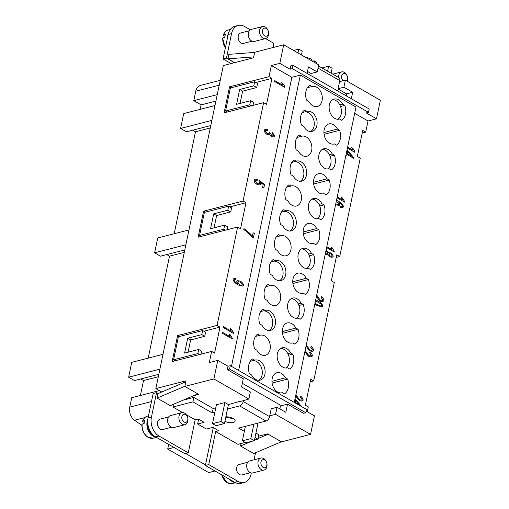 <?xml version="1.0" encoding="UTF-8"?>
<svg xmlns="http://www.w3.org/2000/svg" width="509" height="509" viewBox="0 0 509 509"><rect width="100%" height="100%" fill="white"/><g stroke="black" fill="none" stroke-linecap="round" stroke-linejoin="round"><path stroke-width="0.76" d="M225.843 416.916A6.706 2.685 -168.2 0 0 232.492 418.22M225.875 416.756A6.706 2.685 11.8 0 1 235.107 421.096A6.706 2.685 11.8 0 1 233.287 422.445A6.706 2.685 11.8 0 1 224.914 421.369M227.485 409.045L224.463 423.526L216.001 425.696L212.488 423.679L216.44 404.744L224.902 402.574L228.42 404.591L227.485 409.045L239.612 405.928L265.978 421.058L238.619 428.082L244.339 431.365M182.585 412.564L172.901 407.009L192.924 401.862L212.259 412.958L214.868 412.284M199.051 419.435L198.567 419.556L197.638 424.01L204.128 422.343L198.268 418.983L195.163 419.779L186.339 414.72M197.638 424.01L206.425 429.055L212.915 427.388L218.768 430.748L215.67 431.543L237.932 444.319L245.198 442.448M255.003 437.479L257.955 439.172L254.462 440.069M243.429 400.437L243.207 401.493A4.142 2.392 119.8 0 1 241.832 404.331A4.142 2.392 119.8 0 1 239.612 405.928M265.978 421.058A4.142 2.392 -60.2 0 0 268.198 419.454A4.142 2.392 -60.2 0 0 269.573 416.616L243.207 401.493M271.889 408.593L271.316 408.263L269.573 416.616M213.697 427.834L213.214 427.961L205.496 464.902L185.626 453.5M198.039 419.041L198.822 419.492M212.686 427.445L213.468 427.891M173.989 447.449L167.69 449.065L208.696 472.594L215.002 470.978M168.67 444.395L167.69 449.065M368.491 112.349L292.331 68.658L293.031 65.317L369.19 109.009L368.491 112.349L366.232 112.928L376.488 118.813L368.026 120.983L365.697 132.124L362.771 130.444L357.343 156.435L360.27 158.114L339.713 256.504L336.786 254.824L331.359 280.815L334.286 282.495L313.729 380.891L310.261 381.775M313.729 380.891L310.802 379.205L305.368 405.196L308.301 406.876L307.283 411.743M227.326 369.61L228.026 366.27L217.769 360.385L213.895 378.95L248.895 399.031L250.371 391.981L241.584 386.935L243.289 378.766L227.326 369.61L229.578 369.031L230.278 365.685L306.437 409.382L305.737 412.723L303.485 413.302L287.521 404.146L285.816 412.315L277.023 407.27L275.554 414.326L310.554 434.406L314.435 415.847L306.087 411.056M310.554 434.406L281.509 441.869L267.594 433.884L258.572 436.207M376.488 118.813L380.363 100.248L345.363 80.168L343.887 87.217L352.673 92.263L351.318 98.759M365.697 132.124L362.236 133.014M339.713 256.504L336.252 257.395M307.086 73.379L308.448 66.883L317.234 71.928L318.704 64.872L283.704 44.792L279.823 63.351L290.079 69.237L290.773 65.896L293.031 65.317M290.079 69.237L292.331 68.658M368.026 120.983L354.671 113.322M347.596 147.19L352.82 150.187L351.668 147.565L352.89 148.265L355.027 151.797L354.913 152.363L347.412 148.062M342.423 199.942L337.2 196.964L342.423 199.942L341.278 197.32L342.493 198.02L344.638 201.551L344.517 202.118L337.022 197.816M332.033 249.696L326.803 246.719L332.033 249.696L330.882 247.069L332.103 247.768L334.241 251.306L334.12 251.872L326.625 247.571M316.719 294.991L317.559 296.308C318.857 298.439 319.945 299.807 320.835 300.405L322.261 300.596L322.891 300.075L321.128 297.498L321.446 296.677C323.094 297.962 323.915 299.305 323.921 300.692L322.865 301.589L320.613 301.29C319.544 300.628 318.265 299.107 316.789 296.728L316.471 296.193M306.323 344.746L307.162 346.063C308.46 348.194 309.548 349.556 310.439 350.16L311.871 350.345L312.494 349.829L310.732 347.253L311.05 346.425C312.698 347.717 313.525 349.053 313.531 350.446L312.475 351.344L310.223 351.038C309.148 350.383 307.875 348.862 306.393 346.483L306.074 345.948M295.933 394.494L296.772 395.811C298.064 397.943 299.158 399.31 300.043 399.909L301.474 400.099L302.098 399.578L300.335 397.007L300.66 396.18C302.301 397.465 303.129 398.808 303.135 400.195L302.079 401.092L299.826 400.793C298.758 400.131 297.479 398.617 296.003 396.237L295.678 395.697M295.035 398.776L301.735 406.685M305.171 350.281L306.011 351.598C307.302 353.73 308.397 355.091 309.281 355.696L310.713 355.886L311.336 355.365L309.574 352.788L309.898 351.967C311.54 353.252 312.367 354.588 312.373 355.982L311.317 356.879L309.065 356.58C307.99 355.918 306.717 354.398 305.235 352.018L304.916 351.484M315.733 299.712L318.023 300.87C321.033 302.823 322.611 304.598 322.776 306.202L321.981 306.857L317.056 305.515L314.848 303.937M326.333 249.906L328.642 252.763L329.03 252.566M326.307 249.913L328.617 252.769L330.952 252.878C332.345 253.921 333.083 255.111 333.166 256.447L332.192 257.255L330.061 256.981L328.229 254.754L327.771 254.99M327.758 254.996L328.229 254.754L325.181 254.5M342.722 204.414L338.536 201.182L336.5 200.298L338.561 201.176L342.722 204.414L343.518 206.889L342.582 207.666L340.54 207.443L340.623 206.514L341.972 206.781M340.597 206.52L341.749 206.819L342.5 206.24L342.322 205.305L338.867 202.321L339.872 204.841L339.032 205.496L335.59 204.675M353.609 158.248L353.755 157.561L347.004 150.034L353.78 157.555L353.634 158.267L346.992 154.456L346.794 155.417L345.974 154.946M354.888 152.35L355.027 151.797M352.89 148.265L355.002 151.809M352.858 148.272L351.674 147.591M352.82 150.187L347.59 147.216M344.491 202.105L344.638 201.551M342.493 198.02L344.606 201.558M342.468 198.026L341.284 197.346M334.101 251.853L334.241 251.306M332.103 247.768L334.216 251.312M332.072 247.775L330.888 247.1M321.421 296.683C323.062 297.969 323.889 299.311 323.896 300.698L322.852 301.595M316.713 295.029L317.533 296.314C318.825 298.446 319.919 299.814 320.804 300.412L322.235 300.603M311.024 346.432C312.672 347.723 313.493 349.059 313.499 350.453L312.462 351.344M306.316 344.784L307.137 346.069C308.429 348.201 309.523 349.562 310.414 350.167L311.839 350.357M300.628 396.187C302.276 397.478 303.103 398.814 303.109 400.201L302.066 401.098M295.926 394.532L296.741 395.817C298.039 397.949 299.127 399.317 300.017 399.915L301.474 400.099M301.71 406.672L295.035 398.801M295.175 402.352L299.833 404.999L295.672 400.106L295.175 402.352L299.833 404.999M295.672 400.106L295.207 402.345M309.866 351.974C311.514 353.259 312.341 354.601 312.348 355.988L311.304 356.885M305.158 350.319L305.979 351.604C307.277 353.736 308.365 355.104 309.256 355.702L310.681 355.893M315.733 299.731L317.998 300.876C321.001 302.83 322.585 304.605 322.744 306.208L321.962 306.857M321.376 305.89L321.739 305.591C321.44 306.291 319.945 305.966 317.241 304.611L315.033 303.065L317.215 304.617C319.913 305.973 321.414 306.303 321.707 305.597M321.739 305.591L321.204 304.197L315.523 300.717M328.617 252.769L330.926 252.89C332.32 253.934 333.058 255.117 333.141 256.453L332.18 257.261M329.438 253.603L328.89 254.036L330.233 256.091L331.607 256.275L332.135 255.862L330.812 253.806L329.438 253.603L328.922 254.029L330.258 256.084L331.594 256.275M327.23 253.934L325.366 253.597L327.23 253.934L327.891 253.412L325.97 250.721M342.697 204.421L343.492 206.896L342.57 207.666M338.867 202.321L339.84 204.847L339.019 205.502M335.768 203.81L338.237 204.459L338.797 204.026L336.334 201.1M335.775 203.785L338.237 204.459M346.769 155.404L346.966 154.462M347.144 153.591L351.802 156.238L347.641 151.345L347.144 153.591L351.802 156.238M347.641 151.345L347.176 153.584M217.769 360.385L209.314 362.561L211.636 351.42L172.157 361.562L177.584 335.571L217.069 325.429L237.62 227.039L198.141 237.181L203.568 211.19L243.054 201.049L263.605 102.653L224.125 112.794L229.553 86.804L269.038 76.668L271.361 65.527L279.823 63.351M283.704 44.792L254.653 52.249L253.495 57.822L223.317 65.572L155.837 388.59L186.008 380.84L184.843 386.407L198.758 394.392L193.566 395.728M213.895 378.95L184.843 386.407M228.026 366.27L230.278 365.685M305.737 412.723L229.578 369.031M287.521 404.146L280.344 405.985M217.069 325.429L219.996 327.109L214.569 353.1L211.636 351.42M231.474 366.372L291.867 77.292L271.361 65.527M269.038 76.668L271.965 78.348L266.538 104.339L263.605 102.653M243.054 201.049L245.981 202.728L240.553 228.719L237.62 227.039M232.289 338.93L221.994 333.026L222.178 332.154L230.195 336.754L229.044 334.133L230.265 334.833L232.403 338.37L232.289 338.93M233.039 279.25L233.962 278.487L236.004 278.709L235.941 279.613L234.566 279.454L234.064 279.861C234.242 281.025 235.368 282.291 237.436 283.672L236.691 281.324L237.538 280.663L240.483 281.14C242.367 282.514 243.366 283.92 243.48 285.364L242.596 286.058L238.015 284.964C234.821 282.845 233.167 280.943 233.039 279.25M253.966 180.001L255.047 179.104L257.306 179.353L257.223 180.339L255.569 180.135L254.996 180.593L257.191 183.539L259.208 183.883L259.838 183.361L259.106 181.49L259.437 180.752L264.559 184.468L263.815 188.006L262.612 187.318L263.21 184.474L260.538 182.521L260.894 184.233L259.972 184.964L257.115 184.538L254.818 182.585L253.966 180.001M284.836 87.402L274.542 81.497L274.726 80.626L282.743 85.226L281.592 82.604L282.813 83.304L284.951 86.835L284.836 87.402M269.204 134.777L269.694 134.484L266.894 134.363C265.214 133.091 264.317 131.678 264.19 130.132L265.246 129.28L267.556 129.521L267.537 130.489L265.793 130.279L265.234 130.724L267.066 133.422L268.739 133.663L269.35 133.167L269.337 132.474L270.419 133.205L271.781 135.769L273.098 135.954L273.626 135.521L272.041 133.173L272.455 132.429L274.663 136.094L273.645 136.908L271.571 136.66L269.694 134.484L269.216 134.777M252.388 236.221L253.119 232.728L254.328 233.421L253.367 238.034L246.566 231.474L243.811 229.514L244.002 228.617C247.024 230.711 249.824 233.249 252.388 236.221L252.362 236.227C249.792 233.256 246.999 230.717 243.976 228.624M233.446 333.395L223.152 327.491L223.336 326.619L231.353 331.219L230.202 328.598L231.423 329.298L233.561 332.835L233.446 333.395M233.421 333.382L233.561 332.835M231.423 329.298L233.536 332.841M231.391 329.304L230.208 328.623M231.353 331.219L223.33 326.644M253.342 238.021L254.303 233.427L253.113 232.747M267.556 129.521L265.234 129.28M272.423 132.435L274.637 136.1L273.632 136.908M269.344 132.505L270.394 133.212L271.755 135.782L273.098 135.954M265.762 130.285L265.202 130.737L267.04 133.428L268.739 133.663M267.511 130.476L267.53 129.528M284.811 87.389L284.951 86.835M282.813 83.304L284.925 86.842M282.788 83.311L281.598 82.63M282.743 85.226L274.72 80.645M257.306 179.353L255.034 179.111M260.538 182.521L260.869 184.239L259.959 184.971M263.796 187.993L264.527 184.481L259.425 180.778M255.569 180.135L254.971 180.6L257.16 183.545L259.208 183.883M257.191 180.326L257.274 179.365M236.004 278.709L233.949 278.487M237.518 280.663L240.458 281.146C242.335 282.52 243.334 283.927 243.448 285.371L242.583 286.058M237.69 283.806L237.41 283.678C235.336 282.304 234.216 281.032 234.038 279.867L234.534 279.46M235.909 279.606L235.979 278.716M239.745 284.894L241.883 285.282L242.418 284.875L240.261 282.018L238.339 281.712L237.728 282.183L239.745 284.894L241.883 285.282M238.307 281.719L237.754 282.177L239.771 284.887M232.263 338.918L232.403 338.37M230.265 334.833L232.378 338.377M230.24 334.839L229.05 334.165M230.195 336.754L222.172 332.18M161.76 391.987L155.837 388.59M177.584 335.571L179.276 336.538M219.996 327.109L203.893 331.244M188.069 352.203L190.633 339.923L204.733 336.303L205.585 332.218L202.658 330.538L178.404 336.767L173.594 359.787L175.287 360.754M201.004 354.149L201.628 351.153L198.701 349.473L184.602 353.093L187.7 338.243L190.633 339.923M173.594 359.787L197.848 353.558L199.541 354.525M197.848 353.558L198.701 349.473M187.7 338.243L201.806 334.623L204.733 336.303M201.806 334.623L202.658 330.538M229.553 86.804L231.245 87.777M255.862 82.483L271.965 78.348M250.67 100.706L236.57 104.332L239.675 89.476L253.775 85.856L254.627 81.771L230.373 88L225.563 111.019L249.817 104.79L250.67 100.706L253.597 102.385L252.973 105.388M254.627 81.771L257.554 83.451L256.701 87.535L242.602 91.162L240.038 103.442M225.563 111.019L227.256 111.993M253.775 85.856L256.701 87.535M239.675 89.476L242.602 91.162M249.817 104.79L251.51 105.764M229.877 206.864L245.981 202.728M224.685 225.093L210.586 228.713L213.685 213.863L227.79 210.236L228.643 206.151L204.389 212.387L199.579 235.406L223.833 229.171L224.685 225.093L227.612 226.772L226.989 229.769M228.643 206.151L231.57 207.837L230.717 211.916L216.618 215.542L214.054 227.822M227.79 210.236L230.717 211.916M213.685 213.863L216.618 215.542M223.833 229.171L225.525 230.144M199.579 235.406L201.271 236.373M203.568 211.19L205.261 212.158M274.542 47.14L273.174 46.357M231.073 63.574L223.057 58.974L228.172 34.472A14.487 10.301 -104.4 0 1 234.821 26.322L238.206 25.45A14.487 10.301 75.6 0 0 231.557 33.6L226.441 58.102L234.458 62.709M220.232 80.327L200.508 85.391A10.345 7.355 75.6 0 0 195.761 91.213L193.789 100.661L201.112 104.86L200.171 109.359M217.248 94.636L193.789 100.661M205.496 464.902L205.381 465.461L234.674 482.265A14.487 10.301 75.6 0 0 240.992 483.302L244.377 482.43A14.487 10.301 -104.4 0 1 238.059 481.393L208.766 464.59L215.67 431.543M231.964 480.712A10.969 7.794 75.6 0 0 233.09 481.355M162.995 354.321L131.736 362.351L128.637 377.201L134.491 380.56L158.814 374.312M159.89 369.171L128.637 377.201M140.751 378.957L143.519 380.541L140.401 395.461M158.312 376.743L143.519 380.541M188.979 229.941L157.72 237.97L154.621 252.82L160.475 256.18L184.799 249.932M185.874 244.791L154.621 252.82M166.736 254.57L169.503 256.161L148.202 358.12M184.296 252.362L169.503 256.161M214.963 105.554L183.704 113.583L180.606 128.44L186.466 131.799L210.783 125.551M211.859 120.41L180.606 128.44M192.72 130.189L195.488 131.78L174.186 233.739M210.281 127.982L195.488 131.78M215.905 101.062L201.112 104.86M346.406 95.94L346.814 94L338.021 88.954L339.77 80.6A4.142 2.392 -60.2 0 0 339.49 78.189A4.142 2.392 -60.2 0 0 339.007 77.737L318.481 65.96M311.762 73.328L311.661 73.83L307.493 71.438M159.336 390.6L131.736 397.688L129.763 407.136A10.345 7.355 75.6 0 0 134.516 420.218L141.858 425.365M259.914 335.291A10.345 7.355 -104.4 0 1 260.182 335.215A10.345 7.355 -104.4 0 1 269.834 343.219A10.345 7.355 -104.4 0 1 265.603 355.187A10.345 7.355 -104.4 0 1 265.335 355.263A10.345 7.355 -104.4 0 1 256.816 350.147L254.659 348.907A12.42 8.825 -104.4 0 1 257.758 334.057L259.914 335.291L255.454 336.443M294.278 402.409L355.982 107.049L300.329 75.116L238.626 370.476M251.618 375.018L249.461 373.784A12.42 8.825 -104.4 0 1 252.566 358.934L254.716 360.168A10.345 7.355 -104.4 0 1 254.99 360.092A10.345 7.355 -104.4 0 1 264.635 368.096A10.345 7.355 -104.4 0 1 260.404 380.064A10.345 7.355 -104.4 0 1 260.137 380.14A10.345 7.355 -104.4 0 1 251.618 375.018M262.008 325.27L259.851 324.029A12.42 8.825 -104.4 0 1 262.956 309.179L265.113 310.42A10.345 7.355 -104.4 0 1 265.38 310.344A10.345 7.355 -104.4 0 1 275.032 318.348A10.345 7.355 -104.4 0 1 270.801 330.309A10.345 7.355 -104.4 0 1 270.527 330.386A10.345 7.355 -104.4 0 1 262.008 325.27M267.206 300.393L265.049 299.158A12.42 8.825 -104.4 0 1 268.154 284.302L270.311 285.543A10.345 7.355 -104.4 0 1 270.578 285.466A10.345 7.355 -104.4 0 1 280.224 293.47A10.345 7.355 -104.4 0 1 275.993 305.432A10.345 7.355 -104.4 0 1 275.725 305.508A10.345 7.355 -104.4 0 1 267.206 300.393M272.404 275.515L270.247 274.281A12.42 8.825 -104.4 0 1 273.352 259.425L275.509 260.665A10.345 7.355 -104.4 0 1 275.776 260.589A10.345 7.355 -104.4 0 1 285.422 268.593A10.345 7.355 -104.4 0 1 281.191 280.561A10.345 7.355 -104.4 0 1 280.923 280.637A10.345 7.355 -104.4 0 1 272.404 275.515M277.602 250.638L275.445 249.404A12.42 8.825 -104.4 0 1 278.55 234.554L280.701 235.788A10.345 7.355 -104.4 0 1 280.974 235.712A10.345 7.355 -104.4 0 1 290.62 243.716A10.345 7.355 -104.4 0 1 286.389 255.683A10.345 7.355 -104.4 0 1 286.122 255.76A10.345 7.355 -104.4 0 1 277.602 250.638M282.8 225.761L280.644 224.526A12.42 8.825 -104.4 0 1 283.742 209.676L285.899 210.911A10.345 7.355 -104.4 0 1 286.166 210.834A10.345 7.355 -104.4 0 1 295.818 218.838A10.345 7.355 -104.4 0 1 291.587 230.806A10.345 7.355 -104.4 0 1 291.32 230.882A10.345 7.355 -104.4 0 1 282.8 225.761M287.992 200.89L285.842 199.649A12.42 8.825 -104.4 0 1 288.94 184.799L291.097 186.033A10.345 7.355 -104.4 0 1 291.364 185.957A10.345 7.355 -104.4 0 1 301.016 193.961A10.345 7.355 -104.4 0 1 296.785 205.929A10.345 7.355 -104.4 0 1 296.512 206.005A10.345 7.355 -104.4 0 1 287.992 200.89M293.19 176.012L291.033 174.772A12.42 8.825 -104.4 0 1 294.138 159.921L296.295 161.162A10.345 7.355 -104.4 0 1 296.562 161.079A10.345 7.355 -104.4 0 1 306.214 169.083A10.345 7.355 -104.4 0 1 301.977 181.051A10.345 7.355 -104.4 0 1 301.71 181.128A10.345 7.355 -104.4 0 1 293.19 176.012M298.389 151.135L296.232 149.894A12.42 8.825 -104.4 0 1 299.337 135.044L301.493 136.285A10.345 7.355 -104.4 0 1 301.761 136.208A10.345 7.355 -104.4 0 1 311.406 144.212A10.345 7.355 -104.4 0 1 307.175 156.174A10.345 7.355 -104.4 0 1 306.908 156.25A10.345 7.355 -104.4 0 1 298.389 151.135M303.587 126.257L301.43 125.023A12.42 8.825 -104.4 0 1 304.535 110.167L306.685 111.407A10.345 7.355 -104.4 0 1 306.959 111.331A10.345 7.355 -104.4 0 1 316.604 119.335A10.345 7.355 -104.4 0 1 312.373 131.297A10.345 7.355 -104.4 0 1 312.106 131.373A10.345 7.355 -104.4 0 1 303.587 126.257M284.531 393.902L282.374 392.668A10.345 7.355 -104.4 0 1 282.107 392.744A10.345 7.355 -104.4 0 1 273.587 387.629A10.345 7.355 -104.4 0 1 276.953 372.696A10.345 7.355 -104.4 0 1 285.473 377.818L287.63 379.052A12.42 8.825 -104.4 0 1 284.531 393.902M289.723 369.031L287.572 367.791A10.345 7.355 -104.4 0 1 287.299 367.867A10.345 7.355 -104.4 0 1 278.779 362.752A10.345 7.355 -104.4 0 1 282.151 347.819A10.345 7.355 -104.4 0 1 290.671 352.941L292.828 354.175A12.42 8.825 -104.4 0 1 289.723 369.031M294.921 344.154L292.764 342.913A10.345 7.355 -104.4 0 1 292.497 342.99A10.345 7.355 -104.4 0 1 283.977 337.874A10.345 7.355 -104.4 0 1 287.35 322.948A10.345 7.355 -104.4 0 1 295.869 328.063L298.026 329.298A12.42 8.825 -104.4 0 1 294.921 344.154M300.119 319.277L297.962 318.036A10.345 7.355 -104.4 0 1 297.695 318.112A10.345 7.355 -104.4 0 1 289.176 312.997A10.345 7.355 -104.4 0 1 292.548 298.07A10.345 7.355 -104.4 0 1 301.067 303.186L303.224 304.427A12.42 8.825 -104.4 0 1 300.119 319.277M305.317 294.399L303.16 293.165A10.345 7.355 -104.4 0 1 302.893 293.241A10.345 7.355 -104.4 0 1 294.374 288.119A10.345 7.355 -104.4 0 1 297.746 273.193A10.345 7.355 -104.4 0 1 306.265 278.308L308.422 279.549A12.42 8.825 -104.4 0 1 305.317 294.399M310.515 269.522L308.359 268.288A10.345 7.355 -104.4 0 1 308.091 268.364A10.345 7.355 -104.4 0 1 299.572 263.242A10.345 7.355 -104.4 0 1 302.938 248.316A10.345 7.355 -104.4 0 1 311.457 253.431L313.614 254.672A12.42 8.825 -104.4 0 1 310.515 269.522M315.707 244.644L313.557 243.41A10.345 7.355 -104.4 0 1 313.283 243.487A10.345 7.355 -104.4 0 1 304.764 238.365A10.345 7.355 -104.4 0 1 308.136 223.438A10.345 7.355 -104.4 0 1 316.655 228.56L318.812 229.794A12.42 8.825 -104.4 0 1 315.707 244.644M320.905 219.767L318.749 218.533A10.345 7.355 -104.4 0 1 318.481 218.609A10.345 7.355 -104.4 0 1 309.962 213.494A10.345 7.355 -104.4 0 1 313.334 198.561A10.345 7.355 -104.4 0 1 321.853 203.683L324.01 204.917A12.42 8.825 -104.4 0 1 320.905 219.767M326.104 194.896L323.947 193.655A10.345 7.355 -104.4 0 1 323.679 193.732A10.345 7.355 -104.4 0 1 315.16 188.616A10.345 7.355 -104.4 0 1 318.532 173.69A10.345 7.355 -104.4 0 1 327.052 178.805L329.208 180.04A12.42 8.825 -104.4 0 1 326.104 194.896M331.302 170.019L329.145 168.778A10.345 7.355 -104.4 0 1 328.878 168.854A10.345 7.355 -104.4 0 1 320.358 163.739A10.345 7.355 -104.4 0 1 323.73 148.813A10.345 7.355 -104.4 0 1 332.25 153.928L334.407 155.169A12.42 8.825 -104.4 0 1 331.302 170.019M336.5 145.141L334.343 143.907A10.345 7.355 -104.4 0 1 334.076 143.983A10.345 7.355 -104.4 0 1 325.556 138.862A10.345 7.355 -104.4 0 1 328.922 123.935A10.345 7.355 -104.4 0 1 337.442 129.051L339.598 130.291A12.42 8.825 -104.4 0 1 336.5 145.141M308.785 101.38L306.628 100.146A12.42 8.825 -104.4 0 1 309.726 85.296L311.883 86.53A10.345 7.355 -104.4 0 1 312.151 86.454A10.345 7.355 -104.4 0 1 321.803 94.458A10.345 7.355 -104.4 0 1 317.571 106.426A10.345 7.355 -104.4 0 1 317.304 106.502A10.345 7.355 -104.4 0 1 308.785 101.38M341.698 120.264L339.541 119.03A10.345 7.355 -104.4 0 1 339.274 119.106A10.345 7.355 -104.4 0 1 330.755 113.984A10.345 7.355 -104.4 0 1 334.12 99.058A10.345 7.355 -104.4 0 1 342.64 104.173L344.797 105.414A12.42 8.825 -104.4 0 1 341.698 120.264M311.883 86.53L307.423 87.675M334.343 143.907L333.802 144.041M323.947 193.655L323.406 193.795M313.557 243.41L313.016 243.55M303.16 293.165L302.62 293.299M292.764 342.913L292.23 343.053M282.374 392.668L281.833 392.808M301.493 136.285L297.027 137.43M291.097 186.033L286.631 187.185M280.701 235.788L276.241 236.933M270.311 285.543L265.844 286.688M339.541 119.03L339 119.163M329.145 168.778L328.604 168.918M318.749 218.533L318.214 218.673M308.359 268.288L307.818 268.428M297.962 318.036L297.421 318.176M287.572 367.791L287.031 367.931M304.407 111.993A10.345 7.355 -104.4 0 1 313.601 119.443A10.345 7.355 -104.4 0 1 310.643 131.538M306.685 111.407L303.867 112.133A10.345 7.355 75.6 0 0 301.754 113.373M294.011 161.747A10.345 7.355 -104.4 0 1 303.211 169.198A10.345 7.355 -104.4 0 1 300.253 181.293M296.295 161.162L293.477 161.881A10.345 7.355 75.6 0 0 291.364 163.128M283.621 211.496A10.345 7.355 -104.4 0 1 292.815 218.953A10.345 7.355 -104.4 0 1 289.856 231.048M285.899 210.911L283.08 211.636A10.345 7.355 75.6 0 0 280.968 212.877M273.225 261.251A10.345 7.355 -104.4 0 1 282.425 268.701A10.345 7.355 -104.4 0 1 279.46 280.796M275.509 260.665L272.684 261.391A10.345 7.355 75.6 0 0 270.578 262.631M262.835 311.005A10.345 7.355 -104.4 0 1 272.029 318.456A10.345 7.355 -104.4 0 1 269.07 330.551M265.113 310.42L262.294 311.139A10.345 7.355 75.6 0 0 260.182 312.386M252.439 360.754A10.345 7.355 -104.4 0 1 261.632 368.211A10.345 7.355 -104.4 0 1 258.674 380.306M254.716 360.168L251.898 360.894A10.345 7.355 75.6 0 0 249.785 362.134M251.898 360.894L250.256 361.314M262.294 311.139L260.646 311.565M272.684 261.391L271.043 261.811M283.08 211.636L281.439 212.056M293.477 161.881L291.829 162.307M303.867 112.133L302.225 112.553M285.842 368.032A10.345 7.355 75.6 0 0 289.233 362.771A10.345 7.355 75.6 0 0 287.852 353.666A10.345 7.355 -104.4 0 0 280.796 348.385M296.232 318.278A10.345 7.355 75.6 0 0 299.623 313.016A10.345 7.355 75.6 0 0 298.249 303.911A10.345 7.355 -104.4 0 0 291.186 298.63M306.628 268.529A10.345 7.355 75.6 0 0 310.019 263.268A10.345 7.355 75.6 0 0 308.639 254.156A10.345 7.355 -104.4 0 0 301.582 248.876M317.024 218.775A10.345 7.355 75.6 0 0 320.409 213.513A10.345 7.355 75.6 0 0 319.035 204.408A10.345 7.355 -104.4 0 0 311.972 199.121M327.414 169.02A10.345 7.355 75.6 0 0 330.805 163.758A10.345 7.355 75.6 0 0 329.425 154.653A10.345 7.355 -104.4 0 0 322.369 149.372M290.671 352.941L287.852 353.666M301.067 303.186L298.249 303.911M311.457 253.431L308.639 254.156M321.853 203.683L319.035 204.408M332.25 153.928L329.425 154.653M337.811 119.265A10.345 7.355 75.6 0 0 341.202 114.01A10.345 7.355 75.6 0 0 339.821 104.899A10.345 7.355 -104.4 0 0 332.765 99.618M342.64 104.173L339.821 104.899M287.63 379.052L272.105 383.042M285.473 377.818L271.959 381.286M292.828 354.175L288.571 355.269M298.026 329.298L282.495 333.287M295.869 328.063L282.349 331.537M303.224 304.427L298.961 305.521M308.422 279.549L292.891 283.538M306.265 278.308L292.745 281.782M313.614 254.672L309.357 255.766M318.812 229.794L303.281 233.784M316.655 228.56L303.141 232.028M324.01 204.917L319.754 206.011M329.208 180.04L313.678 184.029M327.052 178.805L313.531 182.279M334.407 155.169L330.144 156.257M339.598 130.291L324.074 134.281M337.442 129.051L323.928 132.525M344.797 105.414L340.54 106.508M301.455 54.972L302.263 51.123L298.745 49.106L297.943 52.955M327.592 71.184L328.623 66.246L332.135 68.263L331.104 73.201M321.968 67.958L328.623 66.246M228.719 32.525A11.383 8.093 75.6 0 0 227.822 35.153A11.383 8.093 75.6 0 0 227.555 37.443M224.927 36.279L223.451 35.433L223.426 34.949L225.398 34.44A11.383 8.093 75.6 0 0 225.003 35.878A11.383 8.093 75.6 0 0 224.781 37.411L222.802 37.92L222.834 38.404M223.451 35.433L223.426 34.949A11.383 8.093 75.6 0 1 228.248 29.98L230.342 29.446M293.553 50.442L298.745 49.106M223.057 58.974L226.441 58.102M250.333 29.821L244.524 26.487A14.487 10.301 75.6 0 0 238.206 25.45M272.926 47.56L273.817 43.29L265.571 38.563M252.006 41.191L243.423 43.392A5.383 3.824 -104.4 0 1 239.421 41.445A5.383 3.824 -104.4 0 1 238.276 35.999A5.383 3.824 -104.4 0 1 240.744 32.97L249.327 30.769M234.611 62.671L227.93 58.834L228.872 54.336L254.621 52.414M262.536 26.519L251.255 29.414A6.21 4.416 75.6 0 0 248.405 32.907A6.21 4.416 75.6 0 0 249.728 39.193A6.21 4.416 75.6 0 0 254.341 41.445L265.622 38.544A6.21 4.416 75.6 0 0 268.472 35.051A6.21 4.416 75.6 0 0 267.149 28.771A6.21 4.416 75.6 0 0 262.536 26.519A6.21 4.416 75.6 0 0 259.685 30.012A6.21 4.416 75.6 0 0 261.009 36.298A6.21 4.416 75.6 0 0 265.622 38.544M268.415 33.849A4.142 2.939 75.6 0 0 266.264 28.459A4.142 2.939 75.6 0 0 262.561 30.489A4.142 2.939 75.6 0 0 264.712 35.884A4.142 2.939 75.6 0 0 268.415 33.849M253.679 56.913L227.93 58.834M338.644 77.527A6.21 4.416 -104.4 0 1 338.771 75.389A6.21 4.416 -104.4 0 1 341.622 71.896A6.21 4.416 -104.4 0 1 346.235 74.142A6.21 4.416 -104.4 0 1 347.558 80.428A6.21 4.416 -104.4 0 1 347.316 81.287M340.006 81.542A6.21 4.416 -104.4 0 1 339.681 81.007M343.117 80.74A4.142 2.939 -104.4 0 1 341.647 75.866A4.142 2.939 -104.4 0 1 345.35 73.83A4.142 2.939 -104.4 0 1 347.507 79.226A4.142 2.939 -104.4 0 1 346.674 80.918M229.553 479.325A11.383 8.093 75.6 0 0 235.043 482.468M224.902 402.574L220.944 421.509L224.463 423.526M212.488 423.679L220.944 421.509M245.389 426.345L242.367 440.826L250.822 438.65L254.341 440.667L245.879 442.843L242.367 440.826M253.851 424.169L250.822 438.65M258.006 423.1L254.341 440.667M240.044 401.308L228.42 404.591M215.797 407.83L213.188 408.504L212.259 412.958M242.335 383.322L278.728 404.197A4.142 2.939 -104.4 0 1 280.898 409.49M255.938 433.025L258.884 434.718L257.955 439.172M172.901 407.009L173.474 404.273M213.188 408.504L193.859 397.408L192.924 401.862M193.859 397.408L183.145 400.163M245.268 426.911L244.625 426.542M195.163 419.779L188.26 452.825L158.967 436.022A14.487 10.301 -104.4 0 1 151.434 417.145L156.549 392.636L158.121 393.54M171.336 427.331L162.753 429.539A5.383 3.824 -104.4 0 1 158.751 427.585A5.383 3.824 -104.4 0 1 157.605 422.139A5.383 3.824 -104.4 0 1 160.074 419.111L168.657 416.909M197.88 393.89L170.235 405.654L157.058 398.089L157.994 393.591L185.817 381.756M184.952 424.691L173.671 427.585A6.21 4.416 -104.4 0 1 169.058 425.333A6.21 4.416 -104.4 0 1 167.735 419.053A6.21 4.416 -104.4 0 1 170.585 415.56L181.866 412.659A6.21 4.416 -104.4 0 1 186.479 414.911A6.21 4.416 -104.4 0 1 187.802 421.197A6.21 4.416 -104.4 0 1 184.952 424.691A6.21 4.416 -104.4 0 1 180.339 422.438A6.21 4.416 -104.4 0 1 179.015 416.152A6.21 4.416 -104.4 0 1 181.866 412.659M181.891 416.629A4.142 2.939 -104.4 0 1 185.594 414.6A4.142 2.939 -104.4 0 1 187.751 419.995A4.142 2.939 -104.4 0 1 184.042 422.025A4.142 2.939 -104.4 0 1 181.891 416.629M157.058 398.089L184.882 386.255M156.549 392.636L153.164 393.508L148.049 418.01A14.487 10.301 75.6 0 0 155.582 436.887L184.875 453.697L188.26 452.825M154.539 436.207A10.969 7.794 -104.4 0 1 147.693 421.56M155.939 437.091A11.383 8.093 -104.4 0 1 147.152 421.293A11.383 8.093 -104.4 0 1 147.864 419.06M144.257 422.419L142.781 421.573L142.755 421.089L144.728 420.587A11.383 8.093 75.6 0 0 144.333 422.018A11.383 8.093 75.6 0 0 144.111 423.552L142.132 424.061L142.164 424.544M142.781 421.573L142.755 421.089A11.383 8.093 -104.4 0 1 147.585 416.12L148.488 415.891M205.381 465.461L208.766 464.59M255.518 452.781L254.048 459.812M251.293 472.995L251.026 474.28A14.487 10.301 -104.4 0 1 244.377 482.43M250.422 472.708L241.839 474.91A5.383 3.824 -104.4 0 1 237.843 472.963A5.383 3.824 -104.4 0 1 236.691 467.516A5.383 3.824 -104.4 0 1 239.16 464.488L247.743 462.28M281.356 441.787L253.711 453.544L240.534 445.986L241.05 443.517M260.952 458.036L249.671 460.931A6.21 4.416 75.6 0 0 246.82 464.424A6.21 4.416 75.6 0 0 248.15 470.71A6.21 4.416 75.6 0 0 252.763 472.963L264.044 470.061A6.21 4.416 75.6 0 0 266.894 466.568A6.21 4.416 75.6 0 0 265.564 460.289A6.21 4.416 75.6 0 0 260.952 458.036A6.21 4.416 75.6 0 0 258.101 461.529A6.21 4.416 75.6 0 0 259.425 467.816A6.21 4.416 75.6 0 0 264.044 470.061M260.977 462.007A4.142 2.939 75.6 0 0 263.134 467.402A4.142 2.939 75.6 0 0 266.837 465.366A4.142 2.939 75.6 0 0 264.68 459.977A4.142 2.939 75.6 0 0 260.977 462.007M268.179 434.222L258.088 438.51M251.026 441.519L240.534 445.986M275.554 414.326L269.738 415.821M239.383 401.773L248.895 399.031M339.548 81.656L345.363 80.168M343.887 87.217L338.071 88.712M352.673 92.263L346.534 93.841M317.234 71.928L311.094 73.506M277.023 407.27L271.214 408.765M300.329 75.116L291.867 77.292M311.184 60.552L311.457 59.222A14.487 5.803 11.8 0 0 305.095 57.059M312.03 61.042A82.763 47.859 119.8 0 1 314.39 60.908L314.11 62.232M314.39 60.908A14.487 5.803 11.8 0 1 317.171 63.988M219.22 85.188L195.761 91.213M318.023 68.13L339.77 80.6M151.485 401.556L129.763 407.136M144.938 417.539L134.516 420.218M222.802 37.92A11.383 8.093 75.6 0 0 225.385 47.808M228.172 34.472L231.557 33.6M221.746 474.846A11.383 8.093 75.6 0 0 227.37 482.736A11.383 8.093 75.6 0 0 232.333 483.55L235.565 482.723M155.582 436.887L158.967 436.022M148.049 418.01L151.434 417.145M141.909 424.245C141.757 430.099 143.792 434.463 148.024 437.333L153.247 438.173A11.383 8.093 -104.4 0 1 148.284 437.358A11.383 8.093 -104.4 0 1 142.132 424.061M234.674 482.265L238.059 481.393M223.203 35.102C224.889 31.723 226.575 30.018 228.248 29.98M225.328 48.081L222.579 38.105M341.622 71.896L332.784 74.168M232.333 483.55L227.109 482.71L221.453 474.681M142.539 421.242C143.557 418.487 145.237 416.782 147.585 416.12M156.409 437.365L153.247 438.173"/></g></svg>
